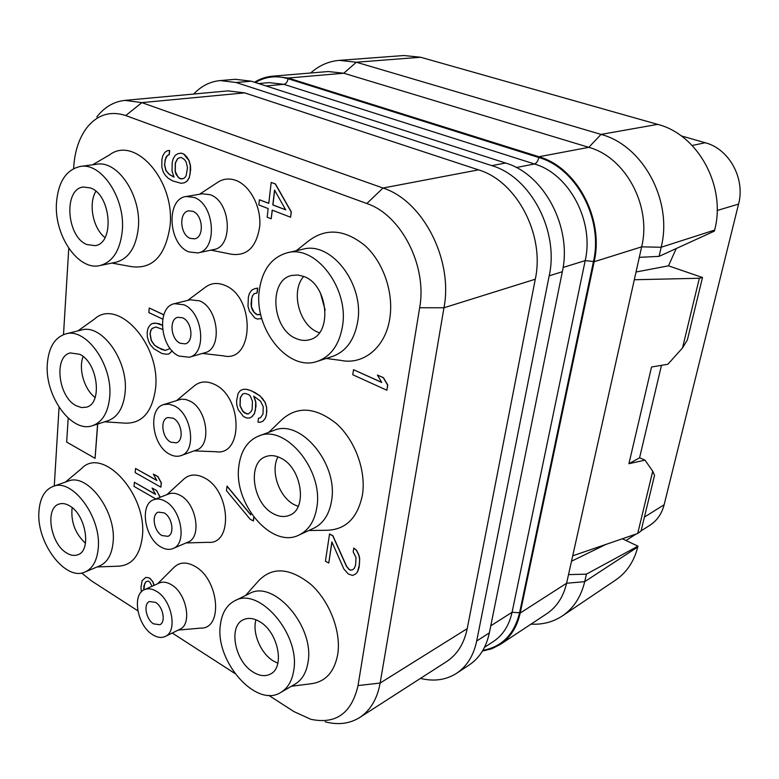 <?xml version="1.0" encoding="UTF-8"?>
<svg xmlns="http://www.w3.org/2000/svg" width="779" height="779" viewBox="0 0 779 779"><rect width="100%" height="100%" fill="white"/><g stroke="black" fill="none" stroke-linecap="round" stroke-linejoin="round"><path stroke-width="1.17" d="M359.703 717.508L446.679 661.527C457.254 654.564 464.099 643.61 467.215 628.643L535.28 279.223C544.998 234.868 516.72 181.108 478.491 169.861L244.655 92.867L228.033 90.88L124.971 100.374L141.846 102.624L383.015 188.031C422.841 200.641 453.3 259.68 443.972 307.763L380.142 683.056C377.221 698.967 370.414 710.448 359.703 717.508C349.596 723.769 338.067 725.2 325.125 721.802M193.679 94.045C201.264 86.031 210.106 81.542 220.233 80.568L236.134 82.506L491.812 165.635C530.596 176.882 559.186 231.081 549.195 275.834L476.69 641.01C473.603 655.587 466.913 666.347 456.63 673.29C446.036 680.018 433.981 681.722 420.465 678.402M54.267 486.018L59.068 407.29M63.498 334.619L68.766 248.326M73.625 168.566L73.723 167.047C74.784 151.077 79.156 137.971 86.839 127.717C97.375 114.64 110.345 110.579 125.731 115.565L366.831 203.533C401.185 214.829 427.418 265.99 419.647 307.744L358.038 685.559C351.611 713.321 335.876 724.567 310.831 719.299L293.897 711.578L268.697 695.306M96.781 116.967C104.493 107.103 113.9 101.572 124.971 100.374M234.771 673.397L172.247 633.025M137.825 610.794L91.153 580.667L81.649 572.993M157.611 583.753L173.707 567.667C179.297 562.01 186.366 561.562 194.916 566.323C219.074 579.274 223.446 629.062 200.7 628.108L178.216 630.084M166.901 494.655L183.269 479.621C189.005 474.177 196.026 473.583 204.322 477.819C230.428 490.458 233.31 544.862 208.188 542.32L186.054 542.944M176.911 400.348L193.572 386.452C199.405 381.34 206.308 380.619 214.264 384.29C242.62 396.54 243.486 456.367 215.793 451.723L194.107 450.875M187.749 300.392L204.75 287.694C210.603 283.03 217.273 282.241 224.78 285.328C255.736 297.033 253.925 363.287 223.524 355.867L202.404 353.442M199.512 194.253L216.942 182.831C222.677 178.742 229.007 177.943 235.93 180.416C250.078 185.597 261.199 206.698 259.777 225.939C256.671 246.885 247.216 256.32 231.421 254.236L210.934 250.137M111.923 263.078L131.3 266.622C152.489 269.456 165.382 256.028 169.988 226.338C175.479 181.225 135.254 135.079 109.518 154.904L92.584 164.797M104.62 421.819L124.825 423.124C141.963 423.776 152.197 412.286 155.527 388.643C160.98 344.815 117.804 297.227 94.366 319.147L77.919 330.88M97.161 566.937L118.048 566.197C131.778 565.564 139.869 555.758 142.333 536.77C147.669 494.568 102.497 445.559 81.435 468.676L65.368 482.123M326.206 358.467L340.754 360.375C363.559 365.263 385.644 347.259 389.821 318.241C393.833 292.797 383.492 262.416 365.156 245.736C344.532 229.065 325.408 227.682 307.783 241.578L296.244 250.731M308.835 530.499L325.973 530.285C345.467 530.071 357.629 518.269 362.449 494.879C366.276 470.74 355.078 440.184 336.314 423.503C315.164 406.852 296.76 405.81 281.092 420.397L268.804 432.306M291.395 686.26L310.519 683.816C325.223 682.141 334.298 672.326 337.735 654.37C341.358 631.691 329.663 601.252 310.928 584.435C289.769 567.599 272.261 566.46 258.394 581.017L245.58 595.487M68.192 418.138L66.663 442.063L95.077 458.334L97.716 424.019M386.851 390.24L387.796 385.089L383.434 377.649L377.416 375.059L381.759 382.47L353.51 369.704L352.77 374.748L386.851 390.24L387.66 385.138L383.287 377.698L377.416 375.059M381.671 382.323L353.51 369.704M352.692 569.731L350.482 570.092L349.119 569.342L346.626 566.314L332.915 535.757L329.556 533.936L325.427 561.201L328.757 563.061L331.873 541.911L343.88 569.03L348.281 573.948L352.488 575.467L355.701 573.957L357.551 571.689L359.44 564.444L359.586 558.699L358.691 554.882L356.412 550.305L353.773 548.036L353.179 551.873L356.022 557.579L355.633 564.833L354.357 568.261L352.634 569.78L350.346 570.16L348.982 569.41L346.489 566.382L332.779 535.825L329.42 533.995M328.757 563.061L331.971 542.126M355.701 573.957L357.688 571.611L359.09 567.424L359.723 558.631L358.827 554.814L356.539 550.237L353.773 548.036M290.557 217.224L291.346 211.956L275.415 183.922L271.199 182.442L268.765 203.377L259.407 199.784L258.823 204.955L268.161 208.568L267.158 217.195L271.18 218.772L272.192 210.126L290.557 217.224L291.2 211.985L275.269 183.951L271.199 182.442M268.774 203.29L259.407 199.784M271.18 218.772L272.329 210.184M259.349 314.726L257.343 314.677L254.207 312.418L251.451 306.916L251.744 298.464L252.756 295.475L254.324 293.586M252.756 295.475L254.188 293.605L257.128 293.06L257.693 288.103L254.762 288.668L251.89 290.022L249.484 293.284L248.374 297.091L247.995 306.342L249.455 311.269L254.782 317.92L257.372 319.069L261.744 318.475M260.799 318.893L261.754 318.494M260.556 417.661L258.453 418.274L257.985 422.14L259.982 422.315L262.951 421.225L265.337 418.304L266.457 414.73L266.671 407.398L265.23 402.539L259.943 395.8L251.15 390.678L246.641 389.305L243.321 389.325L240.409 390.474L238.101 393.424L236.602 400.834L236.787 404.983L238.208 409.754L243.36 416.405L246.485 417.972L249.796 418.011L252.094 416.599L254.441 413.688L255.999 406.248L255.833 402.052L253.896 396.268M250.76 514.685L227.069 486.135L226.426 490.575L250.205 519.272L253.418 520.917L253.876 517.227M154.193 585.292L152.84 581.699L150.289 578.709L148.692 577.716L145.77 577.434L142.109 580.686L140.941 587.541L141.388 591.865M173.99 177.037L169.423 174.408L166.044 170.533L164.671 164.875L165.099 159.909L167.329 155.605L169.286 154.622L169.647 150.444L167.612 150.62L164.992 152.217L162.83 155.693L161.886 159.607L161.847 167.281L163.278 172.101L165.46 175.499L168.313 178.323L172.451 180.796L181.001 183.289L184.204 182.822L186.882 181.283L189.112 177.826L190.115 173.883L190.28 165.245L188.82 160.338L183.669 154.038L181.215 153.122L178.002 153.658L175.343 155.255L173.152 158.75L172.178 162.684L172.052 171.224L174.019 177.135L169.277 174.428L165.888 170.552L164.515 164.895L165.761 157.66L167.183 155.625L169.131 154.641L169.501 150.464L167.612 150.62M184.204 182.822L187.028 181.254L189.268 177.797L190.66 169.666L190.436 165.226L188.976 160.318L186.746 156.861L183.815 154.018L181.215 153.122M163.814 314.755L149.237 308.017L148.847 312.583L162.714 319.127M162.266 325.174L159.315 323.772L154.602 323.11L152.041 323.577L150.143 325.028L148.117 327.988L147.173 332.224L147.348 337.005L148.721 341.572L150.22 344.649L153.989 348.836L161.905 353.5L166.628 354.26L169.072 353.88L172.159 350.862M169.072 353.88L172.227 350.93M160.854 487.187L161.389 482.931L157.903 476.544L153.346 474.119L156.822 480.487L135.556 468.471L135.205 472.619L160.854 487.187L161.253 482.99L157.767 476.592L153.346 474.119M156.715 480.292L135.556 468.471M160.046 497.304L156.618 490.507L152.08 488.053L155.547 494.402L134.377 482.279L134.027 486.398L155.819 498.94M155.44 494.207L134.377 482.279M159.228 583.033C162.86 581.475 166.901 582.04 171.331 584.698C186.561 593.16 192.413 624.349 179.813 629.305L165.265 636.453C177.846 631.526 171.877 600.005 156.618 591.388C152.168 588.681 148.137 588.106 144.505 589.645L159.228 583.033M144.505 589.645C131.68 594.387 137.318 625.586 152.509 634.622C157.183 637.592 161.428 638.205 165.265 636.453M153.531 623.843C145.985 619.412 143.151 603.891 149.48 601.515L155.576 602.391C163.142 606.724 166.054 622.324 159.783 624.739L153.531 623.843M681.158 135.867L705.248 142.742C729.193 148.886 745.474 178.654 738.55 204.117L664.136 504.773C661.79 513.76 657.067 520.576 649.959 525.212L641.078 530.869M714.635 230.078L714.392 231.11L659.083 256.369L661.167 247.255C672.968 200.885 642.957 145.352 601.028 134.407L657.671 124.377C698.023 134.485 726.379 186.395 714.635 230.078L661.167 247.255L641.643 246.846L594.153 261.734C604.241 218.889 576.791 167.329 538.951 156.745L288.152 78.017L272.426 76.196L328.29 71.532L343.792 73.226L288.152 78.017M676.211 248.55L668.499 265.824L702.492 277.519L699.347 278.259L634.301 279.749L641.643 246.846C651.77 206.026 625.547 157.241 588.797 147.338L343.792 73.226L356.344 62.232L420.602 57.247L657.671 124.377M420.602 57.247L403.941 55.523L339.313 60.363C328.631 61.268 319.069 65.485 310.646 73.002M634.301 279.749L566.596 583.247L520.187 613.063L594.153 261.734M520.187 613.063C517.042 627.163 510.372 637.641 500.186 644.515L491.734 648.78L482.444 651.049M254.538 82.253C260.098 78.776 266.058 76.761 272.426 76.196M538.951 156.745L588.797 147.338L601.028 134.407L356.344 62.232L339.313 60.363M639.296 257.343L659.083 256.369M636.024 272.007L668.499 265.824M639.588 457.779L644.993 460.126L652.744 471.198L654.526 475.414L641.039 531.025L637.689 533.508L572.711 555.826M702.492 277.519L687.37 339.917L682.511 347.97L667.846 364.27L651.546 366.997L628.926 463.709L639.578 457.818L661.468 365.341M622.353 538.776L637.962 546.157L637.748 547.014C634.067 561.445 626.744 572.419 615.799 579.936L562.438 615.877C573.626 608.204 581.046 596.802 584.708 581.66L637.748 547.014M571.513 561.211L606.091 544.365M568.524 574.61L586.421 574.152L637.962 546.157M644.993 460.126L628.926 463.709M652.744 471.198L637.689 533.508M699.347 278.259L682.511 347.97M586.421 574.152L584.708 581.66L566.596 583.247C563.383 596.821 556.761 606.997 546.722 613.764L500.186 644.515M531.005 624.145C542.671 624.768 553.148 622.012 562.438 615.877M456.63 673.29L469.299 664.915C479.562 657.992 486.242 647.31 489.348 632.869L562.331 271.715C572.351 227.517 544.093 174.097 505.571 163.035L251.266 81.201L236.134 82.506M220.233 80.568L235.404 79.292L251.266 81.201M85.476 543.236C75.144 533.615 70.694 521.745 72.126 507.626M69.633 505.853C65.767 503.555 62.203 502.981 58.931 504.12C44.792 508.151 50.431 543.664 66.517 552.905C70.607 555.456 74.404 556.07 77.89 554.745C91.776 550.539 85.817 514.607 69.633 505.853M98.222 548.367C97.044 560.646 92.662 568.524 85.067 571.99C65.387 581.611 36.146 542.418 38.95 511.375C39.933 498.2 44.627 489.884 53.03 486.447C72.252 477.761 101.65 517.324 98.222 548.367M53.03 486.447L68.104 481.159C87.375 472.473 116.626 511.56 113.091 542.34C111.864 554.502 107.453 562.331 99.839 565.807L85.067 571.99M95.145 397.475C84.356 389.704 78.202 368.818 83.129 356.558M79.643 354.279L70.363 352.936C53.478 356.159 58.221 397.115 76.245 405.752L81.396 407.544L86.323 407.203C102.867 403.746 97.813 362.352 79.643 354.279M109.683 397.105C108.106 412.529 102.409 422.043 92.584 425.655C71.658 433.523 44.588 395.888 47.324 363.929C48.649 347.434 54.754 337.443 65.611 333.948C86.05 327.18 113.072 365.263 109.683 397.105M65.611 333.948L81.279 330.053C101.747 323.295 128.623 360.911 125.117 392.45C123.481 407.729 117.746 417.174 107.901 420.777L92.584 425.655M105.019 237.585C93.071 228.627 88.115 203.747 95.895 191.283M90.627 187.992L83.421 186.999C63.294 188.713 66.468 236.835 86.897 244.548L95.038 245.648C114.727 243.642 111.27 195.062 90.627 187.992M122.274 230.983C120.093 250.595 112.653 262.124 99.936 265.561C78.212 271.092 53.858 235.161 56.487 202.55C58.337 181.682 66.283 169.647 80.305 166.453C101.504 162.188 125.575 198.645 122.274 230.983M80.305 166.453L96.606 164.252C117.814 159.997 141.72 196.016 138.311 228.013C136.062 247.42 128.574 258.832 115.857 262.27L99.936 265.561M255.96 619.792C252.075 632.869 260.722 653.425 273.302 660.943L277.86 663.202M259.631 621.652C253.555 618.088 248.092 617.465 243.233 619.792C228.101 626.326 234.839 661.381 253.146 672.092C259.563 676.045 265.357 676.688 270.517 674.01C285.26 667.155 277.996 631.759 259.631 621.652M293.751 670.407C292.115 680.865 287.831 688.188 280.878 692.385C256.135 708.627 214.585 660.796 220.418 624.641C221.918 612.985 226.708 605.04 234.781 600.784C258.813 586.207 300.46 634.194 293.751 670.407M234.781 600.784L249.387 593.627C273.439 579.079 314.833 626.374 308.017 662.267C306.361 672.628 302.057 679.901 295.105 684.108L280.878 692.385M277.986 456.845C270.128 470.896 279.086 497.129 294.326 504.734L298.182 506.389M280.683 458.033C275.367 455.374 270.401 454.907 265.766 456.63C246.933 462.648 252.639 503.594 273.507 513.799C279.233 516.847 284.608 517.324 289.632 515.231C307.929 508.775 301.629 467.527 280.683 458.033M316.849 507.314C314.619 521.063 308.679 530.295 299.039 535.027C271.803 549.234 233.038 503.438 238.89 465.842C240.945 450.613 247.556 440.671 258.725 436.016C285.182 423.854 323.626 469.912 316.849 507.314M258.725 436.016L273.838 430.446C300.275 418.333 338.446 463.739 331.572 500.751C329.313 514.354 323.363 523.517 313.733 528.24L299.039 535.027M320.403 292.933L325.174 310.12M303.713 276.428C290.499 290.879 299.009 324.785 317.579 332.058L319.38 332.76M304.024 276.555L297.851 274.997L291.852 275.435C268.219 279.885 271.793 329.137 296.059 338.514C300.733 340.579 305.3 340.968 309.75 339.663C332.652 334.59 328.426 285.075 304.024 276.555M342.497 326.177C339.323 344.669 330.948 356.383 317.394 361.32C288.191 372.158 253.594 328.738 259.319 290.226C262.26 269.865 271.54 257.391 287.169 252.805C315.437 244.392 349.177 288.201 342.497 326.177M287.169 252.805L302.797 249.241C331.007 240.877 364.465 284.062 357.697 321.6C354.474 339.878 346.1 351.475 332.575 356.402L317.394 361.32M164.087 512.884C172.198 517.071 174.924 534.024 167.884 536.332L161.935 535.553C153.843 531.249 151.204 514.383 158.303 512.134L164.087 512.884M153.716 499.748C139.324 504.237 144.563 538.153 160.844 546.946C165.216 549.507 169.277 550.032 173.035 548.523C187.135 543.82 181.565 509.573 165.197 501.248C161.068 498.95 157.241 498.443 153.716 499.748L168.761 493.935C172.295 492.63 176.112 493.107 180.222 495.376C196.551 503.546 202.004 537.432 187.885 542.155L173.035 548.523M173.094 418.187C181.838 422.199 184.263 440.758 176.356 442.852L170.815 442.19C162.09 438.051 159.753 419.569 167.748 417.534L173.094 418.187M163.678 404.574C147.494 408.605 152.119 445.783 169.666 454.245C173.668 456.387 177.456 456.835 181.049 455.598C196.892 451.314 191.916 413.815 174.272 405.869L168.829 404.126L163.678 404.574L181.195 399.199L185.733 399.471L189.628 400.912C207.224 408.712 212.073 445.802 196.22 450.106L181.049 455.598M182.637 317.832C192.121 321.61 194.107 342.108 185.217 343.86L180.222 343.286C170.767 339.371 168.868 318.952 177.865 317.277L182.637 317.832M174.477 303.664C156.248 306.955 159.987 348.038 179.004 356.061L189.307 357.24C207.126 353.627 203.027 312.233 183.883 304.774L174.477 303.664L190.193 299.788L199.58 300.86C218.665 308.182 222.619 349.119 204.809 352.741L189.307 357.24M192.773 211.313C203.115 214.78 204.478 237.614 194.487 238.841L190.203 238.345C179.9 234.722 178.625 211.976 188.732 210.836L192.773 211.313M186.2 196.493C165.703 198.694 168.196 244.47 188.907 251.919L197.798 252.932C217.818 250.361 214.975 204.264 194.098 197.428L186.2 196.493L202.277 193.786L210.145 194.701C230.964 201.41 233.642 246.972 213.66 249.553L197.798 252.932M95.077 458.334L97.57 424.068M274.549 190.095L285.708 209.872L272.806 204.926L274.549 190.095M285.65 209.765L272.952 204.896L274.666 190.31M257.693 288.103L254.762 288.668M256.982 293.089L257.547 288.142M251.744 298.464L252.61 295.504M251.179 303.372L251.598 298.503M251.451 306.916L251.033 303.411M252.454 309.935L251.305 306.955M254.207 312.418L252.308 309.974M256.048 314.093L254.061 312.457M257.343 314.677L255.901 314.141M260.683 314.249L257.197 314.716M249.796 418.011L251.958 416.648L254.305 413.737L255.395 410.182L255.687 402.1L253.711 396.18L260.517 401.166L263.234 406.648L263.02 413.97L260.546 417.68L258.453 418.274M246.641 389.305L243.184 389.373M251.15 390.678L246.505 389.354M255.58 392.84L251.004 390.727M259.943 395.8L255.444 392.889M262.951 398.936L259.806 395.849M265.23 402.539L262.805 398.975M266.671 407.398L265.084 402.587M266.837 411.614L266.535 407.446M266.457 414.73L266.691 411.663M265.337 418.304L266.311 414.788M262.951 421.225L265.191 418.352M259.982 422.315L262.805 421.273M248.277 413.99L244.431 412.88L242.649 411.166L239.981 405.771L240.244 397.748L242.649 394.028L244.703 393.405L248.569 394.476L250.361 396.18L252.435 401.312L252.143 409.384L251.247 411.39L248.277 413.99M248.365 413.931L246.31 413.815M246.446 413.766L242.795 411.117L240.127 405.723L240.38 397.699L242.785 393.989M250.955 513.118L250.741 514.88L226.923 486.193M253.282 520.985L253.759 517.081M148.692 577.716L145.77 577.434M150.289 578.709L148.555 577.775M152.84 581.699L150.152 578.768M154.047 585.36L152.703 581.757M143.774 590.015L143.872 585.944L145.936 581.699L148.244 581.066L149.85 582.059L152.022 586.266M143.911 589.937L144.641 583.656M144.777 583.598L146.062 581.67M179.55 178.43L176.132 174.525L175.148 171.565L175.285 163.006L177.554 158.692L179.53 157.699L181.449 157.553L184.438 159.549L186.123 161.935L187.505 167.67L186.123 175.801L184.662 177.826L182.675 178.78L180.767 178.907L177.807 176.891M177.953 176.872L175.294 171.546L175.431 162.986L177.709 158.663L179.667 157.689M182.705 178.771L179.706 178.41M163.785 314.843L149.237 308.017M162.266 325.281L156.238 323.207L152.041 323.577M169.783 347.989L168.916 349.07L165.177 350.404L161.662 349.469L154.32 345.087L151.175 340.433L149.996 333.597L150.892 330.101L152.217 328.387L155.907 326.995L162.558 329.381M165.304 350.355L157.816 347.473L154.466 345.048L151.321 340.394L150.143 333.558L151.038 330.062L152.372 328.349L155.936 327.005M156.618 490.507L152.08 488.053M160.085 496.875L156.472 490.556M244.655 92.867L141.846 102.624L125.731 115.565M478.491 169.861L383.015 188.031L366.831 203.533M535.28 279.223L443.972 307.763L419.647 307.744M467.215 628.643L380.142 683.056L358.038 685.559M255.395 82.525C265.512 76.517 276.409 75.251 288.074 78.728L538.805 157.524C576.275 168.021 603.443 219.065 593.462 261.491L519.583 612.742C514.228 634.388 501.997 646.911 482.892 650.29M692.171 145.488L705.248 142.742M717.138 210.486L738.55 204.117M644.428 517.061L664.136 504.773M490.77 625.819L512.076 612.265L585.195 260.614L593.462 261.491M484.489 647.32L493.506 641.429C502.991 635.089 509.174 625.371 512.076 612.265L519.583 612.742M563.081 267.46L585.195 260.614C594.348 221.217 569.206 173.873 534.462 163.989C536.497 163.259 537.938 161.097 538.805 157.524M266.019 85.943L283.868 84.327C286.078 83.811 287.48 81.941 288.074 78.728M258.579 83.557L269.106 82.623L283.868 84.327L534.462 163.989L516.302 167.534M505.571 163.035L491.812 165.635M562.331 271.715L549.195 275.834M489.348 632.869L476.69 641.01M625.975 540.49L636.063 534.063"/></g></svg>

